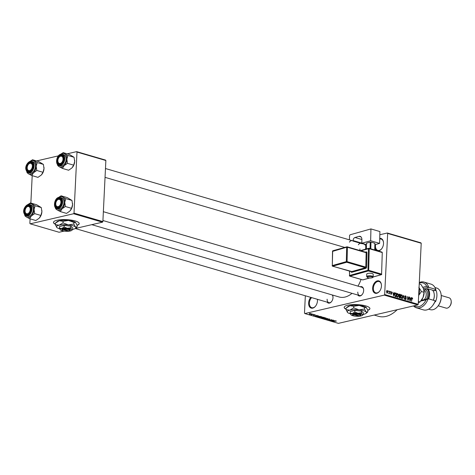 <?xml version="1.0" encoding="UTF-8"?>
<svg xmlns="http://www.w3.org/2000/svg" width="475" height="475" viewBox="0 0 475 475"><rect width="100%" height="100%" fill="white"/><g stroke="black" fill="none" stroke-linecap="round" stroke-linejoin="round"><path stroke-width="0.71" d="M379.745 238.361A6.442 4.21 106.3 0 1 383.509 242.517A6.442 4.21 106.3 0 1 383.527 243.604A6.442 4.21 106.3 0 1 381.68 248.781A6.442 4.21 106.3 0 1 377.957 250.925M376.699 250.557A6.442 4.21 106.3 0 1 374.805 247.428M375.6 244.506A5.908 3.859 -73.7 0 0 375.458 245.682A5.908 3.859 -73.7 0 0 377.845 250.414A5.908 3.859 -73.7 0 0 381.769 248.657M317.377 299.303A6.442 4.21 106.3 0 1 317.437 299.82A6.442 4.21 106.3 0 1 317.448 300.907A6.442 4.21 106.3 0 1 315.602 306.078A6.442 4.21 106.3 0 1 310.876 307.984A6.442 4.21 106.3 0 1 308.625 302.955A6.442 4.21 106.3 0 1 310.798 297.38M311.612 297.617A5.908 3.859 -73.7 0 0 309.379 302.985A5.908 3.859 -73.7 0 0 311.772 307.711A5.908 3.859 -73.7 0 0 315.697 305.959M381.455 286.045A6.442 4.21 106.3 0 1 379.608 291.223A6.442 4.21 106.3 0 1 374.876 293.123A6.442 4.21 106.3 0 1 372.626 288.099A6.442 4.21 106.3 0 1 376.948 280.974A6.442 4.21 106.3 0 1 381.437 284.958A6.442 4.21 106.3 0 1 381.455 286.045M381.449 285.107A5.908 3.859 -73.7 0 0 379.086 281.521A5.908 3.859 -73.7 0 0 373.38 288.123A5.908 3.859 -73.7 0 0 375.772 292.855A5.908 3.859 -73.7 0 0 379.697 291.098M77.11 225.34A12.884 3.367 -177.2 0 0 79.212 223.63A12.884 3.367 -177.2 0 0 75.175 220.952A12.884 3.367 -177.2 0 0 61.322 219.67A12.884 3.367 -177.2 0 0 53.479 222.371A12.884 3.367 -177.2 0 0 55.379 224.265M53.491 222.264A12.884 3.367 -177.2 0 0 55.391 224.058M367.804 310.323A12.884 3.367 -177.2 0 0 369.912 308.613A12.884 3.367 -177.2 0 0 365.869 305.936A12.884 3.367 -177.2 0 0 352.017 304.653A12.884 3.367 -177.2 0 0 344.173 307.355A12.884 3.367 -177.2 0 0 346.079 309.249M344.185 307.254A12.884 3.367 -177.2 0 0 346.091 309.041M332.476 295.034A4.833 3.153 106.3 0 1 332.981 296.839A4.833 3.153 106.3 0 1 332.993 297.659A4.833 3.153 106.3 0 1 331.609 301.536A4.833 3.153 106.3 0 1 327.091 302.142M327.127 299.22A4.293 2.802 -73.7 0 0 328.866 302.658A4.293 2.802 -73.7 0 0 331.698 301.417M364.818 244.12A4.833 3.153 106.3 0 1 365.768 246.555A4.833 3.153 106.3 0 1 365.78 247.368A4.833 3.153 106.3 0 1 365.435 249.227M359.919 248.936A4.293 2.802 -73.7 0 0 360.098 250.592M360.175 286.775A4.833 3.153 106.3 0 1 363.654 289.72A4.833 3.153 106.3 0 1 363.666 290.534A4.833 3.153 106.3 0 1 362.282 294.411A4.833 3.153 106.3 0 1 357.764 295.017M357.806 292.101A4.293 2.802 -73.7 0 0 359.545 295.539A4.293 2.802 -73.7 0 0 362.372 294.292M387.321 233.005L420.874 242.814L421.218 243.248L387.659 233.433L387.321 233.005L379.828 234.745M311.315 313.702L311.036 314.129L309.373 314.147L309.635 313.726L311.315 313.702L311.042 313.981M309.391 313.791L309.373 314.147L309.635 313.726M313.322 314.302L311.695 314.812L310.983 314.569L313.322 314.302M315.305 314.866L315.305 315.18L314.391 314.889L314.468 315.358L313.375 315.317L314.183 315.293L314.1 314.83L315.305 314.866L315.305 315.18L315.323 314.872M315.026 315.115L315.026 314.806M314.183 315.293L314.278 314.794L314.26 315.252M314.082 315.127L314.1 314.83L314.082 315.127M316.813 316.415L320.417 316.38L317.84 316.973L316.712 316.534M323.724 317.348L324.496 317.567L321.919 318.167L321.147 317.941L321.112 317.591L322.216 317.3L323.724 317.348M321.165 317.579L321.147 317.941L321.112 317.591M327.708 318.511L326.117 319.396L327.548 318.618L324.354 318.879L327.708 318.511M333.011 320.061L330.683 320.732L331.431 319.865L329.122 320.275L331.698 319.675L330.95 320.536L333.011 320.061M336.401 321.076L333.022 321.415L336.193 320.975M335.647 321.248L335.89 320.91M384.281 295.112L304.831 313.559L338.39 323.368L417.84 304.92L384.281 295.112L384.673 294.512L418.232 304.321L417.84 304.92M335.089 320.667L331.758 321.047L333.539 320.215L333.248 320.53L334.103 320.785L335.089 320.667M329.739 319.087L329.692 319.527L328.468 319.105L328.552 319.752L327.138 319.711L327.162 319.313L328.498 319.598L327.982 319.283L328.219 319.034L329.739 319.087L329.692 319.527L329.709 319.075M329.407 319.461L329.418 319.01M328.474 318.986L328.569 319.384M327.138 319.711L327.162 319.313L327.138 319.711M328.498 319.592L328.296 319.016M323.22 318.066L323.196 318.559L323.564 317.971L324.734 317.828L326.153 318.25L322.858 318.321M325.844 317.947L326.159 318.108M319.141 316.872L319.117 317.365L319.485 316.777L320.655 316.635L322.068 317.057L318.778 317.128M321.759 316.754L322.08 316.914M318.345 315.774L315.014 316.148L316.795 315.317L316.504 315.637L318.345 315.774M314.028 314.509L313.66 314.598L314.028 314.509M312.33 314.011L311.962 314.1L312.33 314.011M309.985 313.328L309.617 313.411L309.985 313.328M305.336 295.783L304.487 313.126L304.831 313.559M388.307 290.848L388.532 291.436L388.307 290.848M390.011 291.347L390.236 291.935L390.011 291.347M394.327 292.606L393.656 296.085L392.777 292.155L393.199 293.372L394.06 293.627L394.327 292.606M398.394 294.322L398.578 295.64L397.527 297.267L396.661 295.123L396.969 293.894L397.712 293.55L398.127 294.387M397.824 297.279L397.527 297.267M396.969 293.894L397.712 293.55L397.147 293.681M402.473 295.515L402.657 296.833L401.607 298.454L400.74 296.317L401.054 295.088L401.791 294.743L402.206 295.581M401.903 298.472L401.607 298.454M401.054 295.088L401.791 294.743L401.227 294.874M405.098 296.014L405.686 295.877L406.446 297.344L405.644 296.299L405.11 296.768L406.303 298.822L405.549 299.612L404.854 298.306L405.561 299.185L406.054 298.739L404.86 296.703L405.359 295.86M405.644 296.299L404.86 296.827M405.104 299.292L406.054 298.739M411.071 297.498L410.394 300.978L409.521 297.047L409.943 298.27L410.804 298.52L411.071 297.498M387.659 233.433L384.673 294.512M421.218 243.248L418.232 304.321M412.52 298.14L412.627 299.054L412.11 298.187L411.831 298.383L411.647 301.346L411.522 298.817L412.146 297.766L412.52 298.14L412.175 298.217M412.11 298.187L411.552 298.448M408.987 296.893L409.058 300.586L407.888 297.303L407.497 300.135L407.675 296.507L408.844 299.79L408.987 296.893M403.691 295.343L404.492 299.256L403.803 295.806L402.735 298.739L403.691 295.343M399.101 294.322L400.473 294.405L400.3 298.027L399.528 297.801L398.887 296.691L399.196 296.008L398.899 295.022L399.707 294.179L399.344 294.15M395.022 293.146L396.393 293.212L396.221 296.833L395.135 296.447L394.636 294.553L395.669 292.998L395.295 292.974M390.8 291.763L391.252 291.662L391.816 292.683L391.216 292.03L390.86 292.345L391.727 293.805L391.127 294.393L390.593 293.473L391.139 294.013L391.477 293.788L390.61 292.333L391.002 291.644M391.216 292.03L390.61 292.398M390.747 294.102L391.477 293.788M389.298 291.139L389.423 293.847L389.191 293.354L388.645 293.52L389.162 293.027L389.298 291.139M388.657 293.479L389.191 293.354L388.877 293.734M388.698 293.318L389.162 293.027M386.84 290.593L387.262 290.492L387.891 292.06L387.131 293.223L386.502 291.686L387.036 290.486M76.992 152.065L76.647 151.632L105.521 160.075L105.866 160.508L76.992 152.065L74.005 213.138L102.879 221.582L102.487 222.181L73.607 213.738L30.204 223.82L59.084 232.257L64.078 231.099M102.487 222.181L75.222 228.511L328.866 302.658M32.199 175.673L30.857 203.062M30.085 218.838L29.866 223.387L30.204 223.82M76.647 151.632L67.224 153.823M58.413 155.865L36.545 160.942M105.866 160.508L102.879 221.582M73.607 213.738L74.005 213.138M361.048 279.413A24.694 16.126 106.3 0 1 357.966 286.128M352.011 293.336A24.694 16.126 106.3 0 1 339.144 296.982L91.782 224.669M362.288 243.61A4.833 3.153 106.3 0 1 362.657 243.491M397.13 309.73A32.211 21.037 106.3 0 1 378.397 316.291L374.187 315.056M365.78 246.703A4.293 2.802 -73.7 0 0 364.064 244.126L362.051 243.538M363.666 289.869A4.293 2.802 -73.7 0 0 361.956 287.292L103.36 211.696M332.993 296.988A4.293 2.802 -73.7 0 0 332.12 294.928M383.521 242.666A5.908 3.859 -73.7 0 0 381.164 239.079A5.908 3.859 -73.7 0 0 379.727 239.067M317.448 299.968A5.908 3.859 -73.7 0 0 317.342 299.292M411.576 298.312L411.914 298.235M411.029 297.647L411.332 297.576M409.794 298.757L410.804 298.52M410.412 299.909L410.697 298.918L410.008 298.716L410.263 300.556L410.412 299.909M401.167 298.14L401.85 298.045L401.215 298.193M400.811 297.308L401.624 298.033L402.408 296.75L401.773 295.165L400.942 295.296M400.734 296.459L401.054 297.249M401.773 295.165L400.989 296.4M399.653 294.595L400.473 294.405M400.069 297.528L400.122 296.447L399.392 296.269L399.137 296.703L400.069 297.528L399.309 297.706M398.887 296.762L399.362 296.281M400.146 296.026L400.205 294.755L399.422 294.571L399.148 295.094L400.146 296.026L398.964 296.299M399.178 295.99L399.653 295.883M398.941 294.684L399.422 294.571M397.088 296.946L397.771 296.851L397.136 297M396.732 296.115L397.545 296.839L398.329 295.563L397.694 293.972L396.863 294.102M396.655 295.266L396.975 296.056M397.694 293.972L396.91 295.207M394.82 293.52L395.348 293.402M395.562 293.402L396.393 293.212M395.99 296.341L396.126 293.562L395.681 293.431L395.028 293.776L394.885 294.631L395.2 296.032L395.99 296.341L395.23 296.513M395.016 296.335L395.55 296.21M394.873 296.109L395.2 296.032M394.725 293.847L395.681 293.431M394.286 292.754L394.588 292.683M393.051 293.859L394.06 293.627M393.668 295.011L393.953 294.025L393.264 293.823L393.526 295.664L393.668 295.011M386.769 292.938L387.279 292.855L386.787 292.968M386.502 291.787L387.155 292.849L387.642 291.988L387.238 290.866L386.614 290.979M387.238 290.866L386.751 291.733M332.738 320.934L333.723 320.827L332.738 320.934M330.695 320.435L330.683 320.732M330.962 320.227L330.95 320.536M323.499 318.488L325.268 318.452L325.541 318.018L323.808 318.048L323.327 318.214L323.499 318.488L323.338 318.03M325.547 317.882L325.268 318.452M321.973 318.024L322.745 317.846L321.403 317.656L321.973 318.024M321.409 317.543L321.539 317.9M323.042 317.775L323.944 317.567L322.466 317.371L323.042 317.775M322.472 317.253L322.555 317.633M319.42 317.294L321.189 317.258L321.462 316.825L319.728 316.855L319.247 317.021L319.42 317.294L319.259 316.837M321.468 316.688L321.189 317.258M317.894 316.831L319.865 316.374L317.692 316.267L317.152 316.588L317.894 316.831M317.122 316.279L317.146 316.772M316 316.041L316.979 315.934L316 316.041M309.652 314.088L311.042 313.761L309.652 314.088L309.908 313.672M311.048 313.642L310.787 314.052M367.739 310.139A12.884 3.367 -177.2 0 0 369.912 308.512M77.045 225.156A12.884 3.367 -177.2 0 0 79.212 223.523M60.657 154.274A7.083 4.625 106.3 0 1 62.35 153.467A7.083 4.625 106.3 0 1 64.731 153.823L63.199 152.647L60.61 154.292M60.681 155.183A4.833 3.153 106.3 0 1 63.757 158.258A4.833 3.153 106.3 0 1 62.379 162.955A4.833 3.153 106.3 0 1 60.23 164.498A4.833 3.153 106.3 0 1 57.148 160.609A4.833 3.153 106.3 0 1 60.681 155.183M60.646 164.101A4.293 2.802 -73.7 0 0 62.474 162.836A4.293 2.802 106.3 0 1 59.642 164.077A4.293 2.802 -73.7 0 0 60.646 164.101M63.763 158.407A4.293 2.802 -73.7 0 0 62.053 155.836A4.293 2.802 -73.7 0 0 61.049 155.818A4.293 2.802 -73.7 0 0 59.042 157.314A4.293 2.802 106.3 0 1 59.137 157.189A4.293 2.802 106.3 0 1 62.053 155.836A4.293 2.802 106.3 0 1 63.763 158.407M60.966 154.221A5.908 3.859 106.3 0 1 62.35 154.244L60.883 154.215C56.472 154.915 54.815 164.688 59.031 165.579L60.361 165.965A5.908 3.859 -73.7 0 0 61.738 165.995A5.908 3.859 -73.7 0 0 65.954 160.372A5.908 3.859 -73.7 0 0 63.674 154.63L62.35 154.244A5.908 3.859 106.3 0 1 64.624 159.986A5.908 3.859 106.3 0 1 60.414 165.603A5.908 3.859 106.3 0 1 59.031 165.579A5.908 3.859 106.3 0 1 56.65 161.761M74.07 157.278L74.676 161.453L73.684 165.163L67.474 163.347L66.874 159.172L67.86 155.462L74.07 157.278L69.409 154.458L63.199 152.647M67.86 155.462L64.731 153.823A7.083 4.625 106.3 0 1 66.874 159.172A7.083 4.625 106.3 0 1 64.155 165.65L67.474 163.347M73.684 165.163L71.957 167.93L68.638 170.234L62.427 168.417L64.155 165.65A7.083 4.625 106.3 0 1 59.298 166.778L62.427 168.417M57.457 164.433L57.766 165.603L59.298 166.778A7.083 4.625 106.3 0 1 57.629 164.641M74.652 160.212A7.083 4.625 106.3 0 1 74.658 160.259A7.083 4.625 106.3 0 1 74.676 161.453A7.083 4.625 106.3 0 1 72.645 167.141A7.083 4.625 106.3 0 1 72.627 167.164L72.645 167.141M57.902 161.215A4.293 2.802 -73.7 0 0 59.642 164.077A4.293 2.802 106.3 0 1 57.914 161.363A4.293 2.802 106.3 0 1 57.902 161.215M62.902 160.17A3.758 2.452 -73.7 0 0 61.993 156.465A3.758 2.452 -73.7 0 0 58.959 157.421A3.758 2.452 -73.7 0 0 58.009 159.517A3.758 2.452 -73.7 0 0 57.891 161.072A3.758 2.452 -73.7 0 0 60.182 163.483A3.758 2.452 -73.7 0 0 62.902 160.17M32.318 165.478A3.758 2.452 -73.7 0 0 28.28 164.546A3.758 2.452 -73.7 0 0 27.212 168.197A3.758 2.452 -73.7 0 0 27.241 168.453A3.758 2.452 -73.7 0 0 30.252 170.323A3.758 2.452 -73.7 0 0 32.318 165.478M27.271 168.779A4.293 2.802 106.3 0 1 27.235 168.488A4.293 2.802 106.3 0 1 27.229 168.334A4.293 2.802 -73.7 0 0 28.963 171.202A4.293 2.802 106.3 0 1 27.271 168.779M28.369 164.433A4.293 2.802 106.3 0 1 28.458 164.314A4.293 2.802 106.3 0 1 31.374 162.955A4.293 2.802 106.3 0 1 33.072 165.383A4.293 2.802 106.3 0 1 33.09 165.532A4.293 2.802 -73.7 0 0 31.374 162.955A4.293 2.802 -73.7 0 0 30.37 162.937A4.293 2.802 -73.7 0 0 28.369 164.433M31.795 169.955A4.293 2.802 106.3 0 1 28.963 171.202A4.293 2.802 -73.7 0 0 29.967 171.22A4.293 2.802 -73.7 0 0 31.795 169.955M55.807 204.493A3.758 2.452 -73.7 0 0 58.817 206.364A3.758 2.452 -73.7 0 0 60.883 201.525A3.758 2.452 -73.7 0 0 56.846 200.587A3.758 2.452 -73.7 0 0 55.777 204.238A3.758 2.452 -73.7 0 0 55.807 204.493M61.637 201.424A4.293 2.802 106.3 0 1 61.655 201.572A4.293 2.802 -73.7 0 0 59.939 199.001A4.293 2.802 106.3 0 1 61.637 201.424A4.833 3.153 106.3 0 1 60.272 206.12A4.833 3.153 106.3 0 1 58.116 207.664A4.833 3.153 106.3 0 1 55.035 203.775A4.833 3.153 106.3 0 1 58.573 198.348A4.833 3.153 106.3 0 1 61.643 201.424M60.361 206.002A4.293 2.802 106.3 0 1 57.528 207.243A4.293 2.802 106.3 0 1 55.836 204.82A4.293 2.802 106.3 0 1 55.801 204.529A4.293 2.802 106.3 0 1 55.795 204.381A4.293 2.802 -73.7 0 0 57.528 207.243A4.293 2.802 -73.7 0 0 58.532 207.266A4.293 2.802 -73.7 0 0 60.361 206.002M56.935 200.48A4.293 2.802 106.3 0 1 57.024 200.355A4.293 2.802 106.3 0 1 59.939 199.001A4.293 2.802 -73.7 0 0 58.936 198.983A4.293 2.802 -73.7 0 0 56.935 200.48M25.222 209.802A3.758 2.452 -73.7 0 0 25.104 211.363A3.758 2.452 -73.7 0 0 27.396 213.774A3.758 2.452 -73.7 0 0 30.115 210.461A3.758 2.452 -73.7 0 0 29.201 206.756A3.758 2.452 -73.7 0 0 26.172 207.712A3.758 2.452 -73.7 0 0 25.222 209.802M29.682 213.121A4.293 2.802 106.3 0 1 26.855 214.368A4.293 2.802 106.3 0 1 25.128 211.654A4.293 2.802 106.3 0 1 25.116 211.5A4.293 2.802 -73.7 0 0 26.855 214.368A4.293 2.802 -73.7 0 0 27.859 214.385A4.293 2.802 -73.7 0 0 29.682 213.121M26.256 207.599A4.293 2.802 106.3 0 1 26.345 207.48A4.293 2.802 106.3 0 1 29.266 206.12A4.293 2.802 106.3 0 1 30.976 208.697A4.293 2.802 -73.7 0 0 29.266 206.12A4.293 2.802 -73.7 0 0 28.262 206.102A4.293 2.802 -73.7 0 0 26.256 207.599M32.526 159.766L38.736 161.583L43.397 164.398L37.187 162.581L32.526 159.766L29.937 161.411M29.984 161.399A7.083 4.625 106.3 0 1 34.057 160.942A7.083 4.625 106.3 0 1 36.195 166.292A7.083 4.625 -73.7 0 1 33.476 172.775A7.083 4.625 106.3 0 1 31.006 174.254A7.083 4.625 106.3 0 1 28.625 173.903L31.754 175.542L33.476 172.775L36.801 170.472L36.195 166.292L37.187 162.581M29.551 171.623A4.833 3.153 106.3 0 1 26.469 167.734A4.833 3.153 106.3 0 1 30.008 162.308A4.833 3.153 106.3 0 1 33.078 165.383A4.833 3.153 106.3 0 1 31.706 170.074A4.833 3.153 106.3 0 1 29.551 171.623M30.293 161.34A5.908 3.859 106.3 0 1 31.671 161.363L30.204 161.34C27.057 162.254 22.978 169.153 28.357 172.704L29.682 173.09A5.908 3.859 -73.7 0 0 31.065 173.114A5.908 3.859 -73.7 0 0 35.275 167.491A5.908 3.859 -73.7 0 0 32.995 161.755L31.671 161.363A5.908 3.859 106.3 0 1 33.951 167.105A5.908 3.859 106.3 0 1 29.735 172.728A5.908 3.859 106.3 0 1 28.357 172.704A5.908 3.859 106.3 0 1 25.977 168.88M43.397 164.398L43.997 168.578L43.011 172.288L41.283 175.055L37.964 177.359L31.754 175.542M43.011 172.288L36.801 170.472M26.784 171.552L27.087 172.728L28.625 173.903A7.083 4.625 106.3 0 1 26.95 171.766M43.979 167.378L43.979 167.319A7.083 4.625 106.3 0 1 43.979 167.378A7.083 4.625 106.3 0 1 43.997 168.578A7.083 4.625 106.3 0 1 41.966 174.266A7.083 4.625 106.3 0 1 41.954 174.289L41.966 174.266M58.55 197.44A7.083 4.625 106.3 0 1 60.242 196.632A7.083 4.625 106.3 0 1 62.623 196.988L61.091 195.813L58.502 197.458M58.858 197.386A5.908 3.859 106.3 0 1 60.236 197.41L58.769 197.38C54.358 198.081 52.707 207.854 56.923 208.745L58.247 209.131A5.908 3.859 -73.7 0 0 59.624 209.16A5.908 3.859 -73.7 0 0 63.84 203.537A5.908 3.859 -73.7 0 0 61.56 197.796L60.236 197.41A5.908 3.859 106.3 0 1 62.516 203.152A5.908 3.859 106.3 0 1 58.3 208.768A5.908 3.859 106.3 0 1 56.923 208.745A5.908 3.859 106.3 0 1 54.542 204.927M71.963 200.444L72.562 204.618L71.577 208.329L65.366 206.512L64.76 202.338L65.752 198.627L71.963 200.444L67.302 197.624L61.091 195.813M65.752 198.627L62.623 196.988A7.083 4.625 106.3 0 1 64.76 202.338A7.083 4.625 106.3 0 1 62.041 208.816L65.366 206.512M71.577 208.329L69.849 211.096L66.53 213.4L60.319 211.583L62.041 208.816A7.083 4.625 106.3 0 1 57.19 209.944L60.319 211.583M55.349 207.599L55.652 208.768L57.19 209.944A7.083 4.625 106.3 0 1 55.516 207.807M72.544 203.377A7.083 4.625 106.3 0 1 72.544 203.425A7.083 4.625 106.3 0 1 72.562 204.618A7.083 4.625 106.3 0 1 70.532 210.306A7.083 4.625 106.3 0 1 70.52 210.33L70.532 210.306M30.412 202.932L36.623 204.749L41.283 207.563L35.073 205.746L30.412 202.932L27.823 204.577M27.871 204.565A7.083 4.625 106.3 0 1 31.944 204.107A7.083 4.625 106.3 0 1 34.081 209.457A7.083 4.625 -73.7 0 1 31.368 215.941A7.083 4.625 106.3 0 1 28.898 217.419A7.083 4.625 106.3 0 1 26.511 217.069L29.64 218.708L31.368 215.941L34.687 213.637L34.081 209.457L35.073 205.746M27.443 214.789A4.833 3.153 106.3 0 1 24.356 210.9A4.833 3.153 106.3 0 1 27.894 205.473A4.833 3.153 106.3 0 1 30.964 208.549A4.833 3.153 106.3 0 1 29.593 213.239A4.833 3.153 106.3 0 1 27.443 214.789M28.179 204.505A5.908 3.859 106.3 0 1 29.557 204.529L28.09 204.505C24.949 205.42 20.864 212.319 26.244 215.87L27.574 216.256A5.908 3.859 -73.7 0 0 28.951 216.279A5.908 3.859 -73.7 0 0 33.167 210.657A5.908 3.859 -73.7 0 0 30.887 204.921L29.557 204.529A5.908 3.859 106.3 0 1 31.837 210.271A5.908 3.859 106.3 0 1 27.627 215.893A5.908 3.859 106.3 0 1 26.244 215.87A5.908 3.859 106.3 0 1 23.863 212.046M41.283 207.563L41.889 211.743L40.897 215.454L39.17 218.221L35.851 220.525L29.64 218.708M40.897 215.454L34.687 213.637M24.67 214.718L24.979 215.893L26.511 217.069A7.083 4.625 106.3 0 1 24.837 214.932M41.871 210.544L41.865 210.484A7.083 4.625 106.3 0 1 41.871 210.544A7.083 4.625 106.3 0 1 41.889 211.743A7.083 4.625 106.3 0 1 39.858 217.431A7.083 4.625 106.3 0 1 39.841 217.455M414.289 305.746A12.35 8.063 -73.7 0 0 426.081 299.832L420.791 301.067M416.444 307.836L423.468 309.89A13.419 8.764 -73.7 0 0 432.588 305.651A13.419 8.764 -73.7 0 0 435.219 300.782L428.195 298.733A13.419 8.764 106.3 0 1 416.444 307.836A13.419 8.764 106.3 0 1 413.523 305.924M421.384 300.313L428.195 298.733L426.081 299.832M441.174 295.135L441.222 295.717A10.201 6.662 106.3 0 1 441.251 297.439A10.201 6.662 106.3 0 1 438.324 305.627L437.974 306.09A11.275 7.362 -73.7 0 0 441.204 297.041A11.275 7.362 -73.7 0 0 441.174 295.135A11.275 7.362 -73.7 0 0 436.644 288.01L434.963 287.523M451.191 301.18L451.238 301.762A4.293 2.802 106.3 0 1 451.25 302.486A4.293 2.802 106.3 0 1 450.021 305.936L449.665 306.399A5.367 3.503 -73.7 0 0 451.202 302.088A5.367 3.503 -73.7 0 0 451.191 301.18A5.367 3.503 -73.7 0 0 449.035 297.789L441.204 295.498M419.294 282.554A13.419 8.764 106.3 0 1 423.979 282.073A13.419 8.764 106.3 0 1 428.747 287.345L435.771 289.4L435.723 289.815L434.874 290.017L436.044 290.356L434.471 290.724L427.838 288.782L423.86 289.708M435.005 301.601L435.492 301.744A11.275 7.362 -73.7 0 0 436.911 295.783A11.275 7.362 -73.7 0 0 436.044 290.356M435.771 289.4A13.419 8.764 -73.7 0 0 431.003 284.127L423.979 282.073M435.219 300.782L435.171 301.203A12.35 8.063 106.3 0 1 432.939 305.188L432.588 305.651M422.863 287.28L426.74 286.377A12.35 8.063 -73.7 0 0 419.271 283.041M428.64 309.166L430.314 309.652A11.275 7.362 -73.7 0 0 437.974 306.09M426.74 286.377L428.747 287.345L423.486 288.568M438.193 305.805L446.019 308.091A5.367 3.503 -73.7 0 0 449.665 306.399M427.85 298.811A8.051 5.261 -73.7 0 0 428.302 290.878A8.051 5.261 -73.7 0 0 427.037 288.966M427.844 288.782A8.592 5.611 106.3 0 1 429.026 290.658A8.592 5.611 106.3 0 1 428.652 298.864M433.331 300.236A8.592 5.611 -73.7 0 0 434.269 294.536A8.592 5.611 -73.7 0 0 433.705 292.024A8.592 5.611 -73.7 0 0 432.523 290.154M419.039 287.844L419.383 290.926L418.897 290.783M419.383 290.926L418.671 295.296A9.126 5.961 106.3 0 0 419.419 289.91L419.395 289.602M418.665 295.432L421.438 291.525L418.819 287.244M424.08 291.021L424.104 291.276A9.126 5.961 106.3 0 1 423.071 297.415A9.126 5.961 106.3 0 1 421.509 300.147A9.126 5.961 106.3 0 1 421.42 300.259M419.235 283.848L420.886 284.335L423.504 288.616L424.068 292.291L423.071 297.415L420.025 301.934L418.303 302.83M420.025 301.934L418.374 301.447M424.068 292.291L421.438 291.525M434.281 294.684A8.051 5.261 106.3 0 1 434.293 294.827A8.051 5.261 106.3 0 1 433.384 300.248M372.186 273.541A3.218 0.92 -178.6 0 0 368.713 273.285A3.218 0.92 -178.6 0 0 366.759 274.087L366.694 276.658A3.218 0.92 1.4 0 1 368.653 275.856A3.218 0.92 1.4 0 1 372.127 276.112A3.218 0.92 1.4 0 1 373.136 276.812L373.196 274.241A3.218 0.92 -178.6 0 0 372.186 273.541M379.626 243.378L370.648 240.754L370.933 228.926L379.905 231.551L379.626 243.378L374.87 244.714M366.498 244.613L361.808 243.242L370.648 240.754M370.061 248.615L370.215 242.107L366.534 243.141L366.391 248.959M370.215 242.107L370.975 242.113L370.815 248.835M374.716 249.975L374.876 243.259L370.975 242.113M374.876 243.259L374.745 249.981M361.808 243.242L361.891 239.638A4.293 2.802 106.3 0 0 360.151 236.348A4.293 2.802 106.3 0 0 359.041 236.354L354.991 237.494L361.891 239.513M349.44 239.851L349.535 235.962A1.075 0.701 -73.7 0 1 350.295 234.727L370.933 228.926M349.386 242.137A4.293 2.802 106.3 0 1 352.361 240.706A4.293 2.802 106.3 0 1 353.073 241.098L353.085 240.588A2.684 1.752 106.3 0 1 354.991 237.494M353.073 241.098L362.045 243.723L362.057 243.313M360.519 243.277A4.293 2.802 -73.7 0 0 358.364 244.762M360.287 315.673A3.758 0.98 -177.2 0 0 358.785 314.509A3.758 0.98 -177.2 0 0 354.356 314.355L359.759 315.934A3.758 0.98 -177.2 0 0 360.287 315.673L360.828 315.222A4.293 1.122 -177.2 0 0 359.082 313.886A4.293 1.122 -177.2 0 0 353.982 313.726L353.222 313.886L353.62 314.527L359.023 316.107L359.444 315.703M353.62 314.527A3.758 0.98 -177.2 0 0 353.062 315.323A3.758 0.98 -177.2 0 0 359.023 316.107M353.252 313.892A4.293 1.122 -177.2 0 0 352.569 314.812L353.062 315.323M362.372 315.406L363.387 314.545L362.366 314.527L361.428 312.746L361.505 311.143L354.878 310.43L350.206 311.517L350.128 313.12L351.067 314.901A5.908 1.544 -177.2 0 0 355.353 316.154A5.908 1.544 -177.2 0 0 361.006 315.97A5.908 1.544 -177.2 0 0 362.372 315.406A5.908 1.544 -177.2 0 0 362.366 314.527A5.908 1.544 -177.2 0 0 358.073 313.274L354.801 312.033L354.878 310.43M363.387 314.545L363.464 312.942L361.505 311.143M361.428 312.746L358.073 313.274A5.908 1.544 -177.2 0 0 352.42 313.458L350.128 313.12M354.801 312.033L352.42 313.458A5.908 1.544 -177.2 0 0 351.013 314.854A5.908 1.544 -177.2 0 0 351.067 314.901M363.393 314.385A9.66 2.523 -177.2 0 0 363.862 314.284A9.66 2.523 -177.2 0 0 366.094 313.363A9.66 2.523 -177.2 0 0 366.082 311.927A9.66 2.523 -177.2 0 0 359.058 309.872A9.66 2.523 -177.2 0 0 349.814 310.175A9.66 2.523 -177.2 0 0 347.51 312.455A9.66 2.523 -177.2 0 0 347.587 312.532A9.66 2.523 -177.2 0 0 350.402 313.821M364.628 307.444L366.379 307.557A9.66 2.523 -177.2 0 0 366.296 307.473L367.828 310.383L367.751 311.956L366.082 311.927L364.551 309.011L364.628 307.444L359.278 305.419L353.78 306.28L353.703 307.848L349.814 310.175L346.061 309.623L346.138 308.055L350.027 305.728L353.78 306.28M364.551 309.011L359.058 309.872L353.703 307.848M346.061 309.623L347.587 312.532M366.094 313.363L367.751 311.956M366.296 307.473A9.66 2.523 -177.2 0 0 359.278 305.419A9.66 2.523 2.8 0 0 350.027 305.728A9.66 2.523 -177.2 0 0 347.795 306.642L346.619 307.634M354.356 314.355L353.982 313.726M69.593 230.69A3.758 0.98 -177.2 0 0 68.091 229.526A3.758 0.98 -177.2 0 0 63.656 229.372L69.065 230.951A3.758 0.98 -177.2 0 0 69.593 230.69L70.134 230.232A4.293 1.122 -177.2 0 0 68.382 228.897A4.293 1.122 -177.2 0 0 63.288 228.736L62.528 228.902L62.92 229.544L68.329 231.123L68.744 230.719M62.92 229.544A3.758 0.98 -177.2 0 0 62.368 230.333A3.758 0.98 -177.2 0 0 68.329 231.123M62.552 228.908A4.293 1.122 -177.2 0 0 61.875 229.829L62.368 230.333M71.672 230.422L72.687 229.562L71.666 229.544L70.733 227.763L70.811 226.159L64.184 225.447L59.512 226.533L59.434 228.137L60.367 229.912A5.908 1.544 -177.2 0 0 64.659 231.171A5.908 1.544 -177.2 0 0 70.306 230.981A5.908 1.544 -177.2 0 0 71.672 230.422A5.908 1.544 -177.2 0 0 71.666 229.544A5.908 1.544 -177.2 0 0 67.373 228.285L64.101 227.05L64.184 225.447M72.687 229.562L72.764 227.958L70.811 226.159M70.733 227.763L67.373 228.285A5.908 1.544 -177.2 0 0 61.726 228.475L59.434 228.137M64.101 227.05L61.726 228.475A5.908 1.544 -177.2 0 0 60.319 229.87A5.908 1.544 -177.2 0 0 60.367 229.912M72.693 229.395A9.66 2.523 -177.2 0 0 73.162 229.294A9.66 2.523 -177.2 0 0 75.394 228.38A9.66 2.523 -177.2 0 0 75.382 226.937A9.66 2.523 -177.2 0 0 68.358 224.889A9.66 2.523 -177.2 0 0 59.114 225.192A9.66 2.523 -177.2 0 0 56.816 227.472A9.66 2.523 -177.2 0 0 56.893 227.549A9.66 2.523 -177.2 0 0 59.702 228.831M73.928 222.46L75.685 222.567A9.66 2.523 -177.2 0 0 75.602 222.49L77.134 225.399L77.057 226.967L75.382 226.937L73.851 224.028L73.928 222.46L68.578 220.436L63.086 221.291L63.009 222.864L59.114 225.192L55.361 224.639L55.438 223.066L59.333 220.738L63.086 221.291M73.851 224.028L68.358 224.889L63.009 222.864M55.361 224.639L56.893 227.549M75.394 228.38L77.057 226.967M75.602 222.49A9.66 2.523 -177.2 0 0 68.578 220.436A9.66 2.523 2.8 0 0 59.333 220.738A9.66 2.523 -177.2 0 0 57.095 221.659L55.919 222.644M63.656 229.372L63.288 228.736M405.264 297.736L405.692 297.635M399.107 297.528L399.635 297.403M390.717 292.921L391.151 292.814M60.717 154.458A5.581 3.646 -73.7 0 0 56.632 160.734A5.581 3.646 -73.7 0 0 60.194 165.229A5.581 3.646 -73.7 0 0 64.279 158.953A5.581 3.646 -73.7 0 0 60.717 154.458M29.515 172.348A5.581 3.646 -73.7 0 0 33.606 166.078A5.581 3.646 -73.7 0 0 30.044 161.583A5.581 3.646 -73.7 0 0 25.953 167.853A5.581 3.646 -73.7 0 0 29.515 172.348M58.609 197.624A5.581 3.646 -73.7 0 0 54.518 203.9A5.581 3.646 -73.7 0 0 58.081 208.394A5.581 3.646 -73.7 0 0 62.172 202.118A5.581 3.646 -73.7 0 0 58.609 197.624M27.407 215.513A5.581 3.646 -73.7 0 0 31.492 209.243A5.581 3.646 -73.7 0 0 27.93 204.749A5.581 3.646 -73.7 0 0 23.845 211.019A5.581 3.646 -73.7 0 0 27.407 215.513M424.211 299.654A5.367 3.503 -73.7 0 0 425.867 292.309A5.367 3.503 -73.7 0 0 424.062 290.486L424.021 290.474M424.436 289.572A6.442 4.21 106.3 0 1 427.31 291.876A6.442 4.21 106.3 0 1 426.491 299.125M371.747 276.729A2.684 0.766 -178.6 0 0 367.953 276.676A2.684 0.766 -178.6 0 0 368.06 277.768A2.684 0.766 -178.6 0 0 371.854 277.816A2.684 0.766 -178.6 0 0 371.747 276.729M349.63 271.183L349.529 275.488L367.953 270.305L368.469 248.704L360.911 250.83M365.364 252.136L366.195 251.898A0.534 0.374 -105.7 0 1 365.946 252.302L365.928 252.296A0.534 0.35 106.3 0 1 366.148 252.712L347.421 247.237L347.077 261.636L365.803 267.11L366.148 252.712L366.908 252.724A1.075 0.701 -73.7 0 0 366.195 251.898M366.908 252.724L366.563 267.122A1.075 0.701 -73.7 0 1 365.803 268.357L351.797 272.294A1.075 0.701 -73.7 0 1 351.09 271.611M361.808 243.135L353.085 240.588M361.077 236.948L359.041 236.354M382.102 252.48L369.223 248.716L368.707 270.317L381.585 274.081L382.268 252.599A0.534 0.534 0 0 0 381.882 252.071A0.534 0.35 106.3 0 1 382.102 252.48M373.113 276.973L381.205 274.698L368.327 270.934L349.903 276.112L362.781 279.882L369.407 278.017M351.797 272.294A0.534 0.374 -105.7 0 0 351.423 271.664L365.423 267.728L346.697 262.253L332.69 266.19L351.423 271.664A0.534 0.35 106.3 0 1 351.168 271.593M333.058 250.764A0.534 0.374 74.3 0 0 332.66 251.162L332.316 265.561L346.317 261.624L346.661 247.226L332.654 251.37M332.168 265.662A0.534 0.534 0 0 0 332.553 266.19A0.534 0.35 106.3 0 0 332.69 266.19A0.534 0.374 74.3 0 1 332.316 265.561L332.512 251.263A0.534 0.534 0 0 1 332.904 250.758L346.904 246.822A0.534 0.374 74.3 0 0 346.661 247.226L347.421 247.237A0.534 0.35 106.3 0 0 347.201 246.822A0.534 0.534 0 0 0 346.904 246.822A0.534 0.374 74.3 0 1 347.065 246.822A0.534 0.35 106.3 0 1 347.201 246.822L365.928 252.296A0.534 0.35 106.3 0 0 365.792 252.302M346.317 261.624A0.534 0.374 74.3 0 0 346.697 262.253A0.534 0.35 106.3 0 0 347.077 261.636L346.317 261.624M366.563 267.122L365.803 267.11A0.534 0.35 106.3 0 1 365.423 267.728A0.534 0.374 -105.7 0 1 365.803 268.357M349.766 276.118A0.534 0.35 106.3 0 0 349.903 276.112A0.534 0.374 -105.7 0 1 349.529 275.488L349.38 275.589A0.534 0.534 0 0 0 349.766 276.118L362.645 279.882A0.534 0.35 106.3 0 1 362.526 279.805M367.953 270.305A0.534 0.374 74.3 0 0 368.327 270.934A0.534 0.35 106.3 0 0 368.707 270.317L367.953 270.305M349.547 275.702L349.487 271.142M362.781 279.882A0.534 0.35 106.3 0 1 362.645 279.882A0.534 0.534 0 0 0 362.942 279.882A0.534 0.374 -105.7 0 1 362.781 279.882M382.268 252.599L381.585 274.081A0.534 0.35 106.3 0 1 381.205 274.698A0.534 0.374 74.3 0 0 381.366 274.698A0.534 0.534 0 0 0 381.752 274.194L381.609 274.295M363.072 279.799A0.534 0.374 -105.7 0 1 362.942 279.882L369.544 278.023M368.469 248.704L369.223 248.716A0.534 0.35 106.3 0 0 369.01 248.306A0.534 0.534 0 0 0 368.713 248.306A0.534 0.374 74.3 0 0 368.469 248.704M381.746 252.071A0.534 0.35 106.3 0 1 381.882 252.071L369.01 248.306A0.534 0.35 106.3 0 0 368.873 248.306A0.534 0.374 74.3 0 0 368.713 248.306L360.329 250.663M412.009 298.181L411.582 298.282M405.407 296.281L404.908 296.4M405.781 299.197L405.145 299.345M391.062 292.018L390.634 292.119M391.317 294.025L390.782 294.15M352.361 240.706L105.474 168.53M344.743 247.428L105.04 177.353M102.927 220.519L359.545 295.539M366.694 276.658L367.923 277.768C371.48 278.148 373.213 277.827 373.136 276.812M332.553 266.19L351.233 271.373M373.101 277.026L381.366 274.698"/></g></svg>
